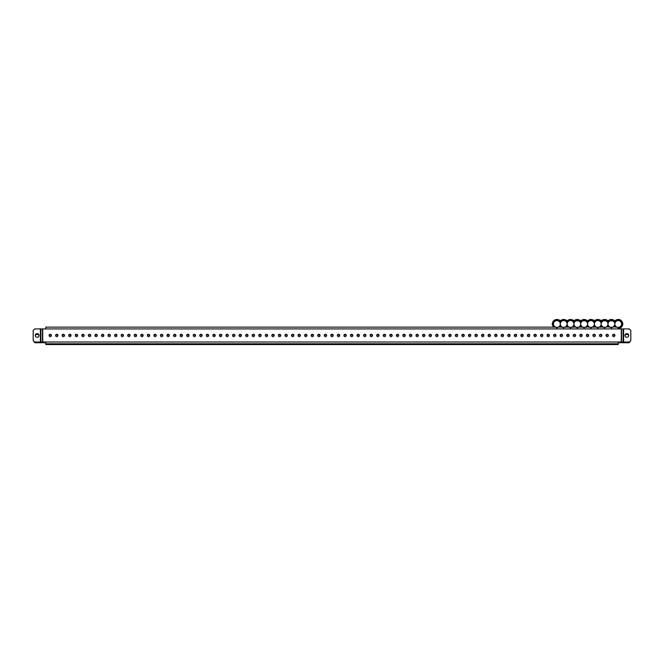 <?xml version="1.0" encoding="UTF-8"?>
<svg xmlns="http://www.w3.org/2000/svg" width="664" height="664" viewBox="0 0 664 664"><rect width="100%" height="100%" fill="white"/><g stroke="black" fill="none" stroke-linecap="round" stroke-linejoin="round"><path stroke-width="1" d="M38.968 335.461A1.834 1.834 0 0 1 37.134 337.295A1.834 1.834 0 0 1 35.3 335.461A1.834 1.834 0 0 1 37.134 333.627A1.834 1.834 0 0 1 38.968 335.461M625.031 335.461A1.834 1.834 0 0 0 626.866 337.295A1.834 1.834 0 0 0 628.7 335.461A1.834 1.834 0 0 0 626.866 333.627A1.834 1.834 0 0 0 625.031 335.461M606.033 335.461A1.179 1.179 0 0 0 607.211 336.64A1.179 1.179 0 0 0 608.39 335.461A1.179 1.179 0 0 0 607.211 334.282A1.179 1.179 0 0 0 606.033 335.461M612.581 335.461A1.179 1.179 0 0 0 613.76 336.64A1.179 1.179 0 0 0 614.939 335.461A1.179 1.179 0 0 0 613.76 334.282A1.179 1.179 0 0 0 612.581 335.461M599.476 335.461A1.179 1.179 0 0 0 600.654 336.64A1.179 1.179 0 0 0 601.841 335.461A1.179 1.179 0 0 0 600.654 334.282A1.179 1.179 0 0 0 599.476 335.461M592.927 335.461A1.179 1.179 0 0 0 594.106 336.64A1.179 1.179 0 0 0 595.284 335.461A1.179 1.179 0 0 0 594.106 334.282A1.179 1.179 0 0 0 592.927 335.461M586.37 335.461A1.179 1.179 0 0 0 587.549 336.64A1.179 1.179 0 0 0 588.736 335.461A1.179 1.179 0 0 0 587.549 334.282A1.179 1.179 0 0 0 586.37 335.461M579.821 335.461A1.179 1.179 0 0 0 581 336.64A1.179 1.179 0 0 0 582.179 335.461A1.179 1.179 0 0 0 581 334.282A1.179 1.179 0 0 0 579.821 335.461M573.264 335.461A1.179 1.179 0 0 0 574.451 336.64A1.179 1.179 0 0 0 575.63 335.461A1.179 1.179 0 0 0 574.451 334.282A1.179 1.179 0 0 0 573.264 335.461M566.716 335.461A1.179 1.179 0 0 0 567.894 336.64A1.179 1.179 0 0 0 569.073 335.461A1.179 1.179 0 0 0 567.894 334.282A1.179 1.179 0 0 0 566.716 335.461M560.159 335.461A1.179 1.179 0 0 0 561.346 336.64A1.179 1.179 0 0 0 562.524 335.461A1.179 1.179 0 0 0 561.346 334.282A1.179 1.179 0 0 0 560.159 335.461M553.61 335.461A1.179 1.179 0 0 0 554.789 336.64A1.179 1.179 0 0 0 555.967 335.461A1.179 1.179 0 0 0 554.789 334.282A1.179 1.179 0 0 0 553.61 335.461M547.061 335.461A1.179 1.179 0 0 0 548.24 336.64A1.179 1.179 0 0 0 549.418 335.461A1.179 1.179 0 0 0 548.24 334.282A1.179 1.179 0 0 0 547.061 335.461M540.504 335.461A1.179 1.179 0 0 0 541.683 336.64A1.179 1.179 0 0 0 542.861 335.461A1.179 1.179 0 0 0 541.683 334.282A1.179 1.179 0 0 0 540.504 335.461M533.956 335.461A1.179 1.179 0 0 0 535.134 336.64A1.179 1.179 0 0 0 536.313 335.461A1.179 1.179 0 0 0 535.134 334.282A1.179 1.179 0 0 0 533.956 335.461M527.399 335.461A1.179 1.179 0 0 0 528.577 336.64A1.179 1.179 0 0 0 529.756 335.461A1.179 1.179 0 0 0 528.577 334.282A1.179 1.179 0 0 0 527.399 335.461M520.85 335.461A1.179 1.179 0 0 0 522.029 336.64A1.179 1.179 0 0 0 523.207 335.461A1.179 1.179 0 0 0 522.029 334.282A1.179 1.179 0 0 0 520.85 335.461M514.293 335.461A1.179 1.179 0 0 0 515.471 336.64A1.179 1.179 0 0 0 516.65 335.461A1.179 1.179 0 0 0 515.471 334.282A1.179 1.179 0 0 0 514.293 335.461M507.744 335.461A1.179 1.179 0 0 0 508.923 336.64A1.179 1.179 0 0 0 510.101 335.461A1.179 1.179 0 0 0 508.923 334.282A1.179 1.179 0 0 0 507.744 335.461M501.187 335.461A1.179 1.179 0 0 0 502.366 336.64A1.179 1.179 0 0 0 503.544 335.461A1.179 1.179 0 0 0 502.366 334.282A1.179 1.179 0 0 0 501.187 335.461M494.639 335.461A1.179 1.179 0 0 0 495.817 336.64A1.179 1.179 0 0 0 496.996 335.461A1.179 1.179 0 0 0 495.817 334.282A1.179 1.179 0 0 0 494.639 335.461M488.081 335.461A1.179 1.179 0 0 0 489.26 336.64A1.179 1.179 0 0 0 490.439 335.461A1.179 1.179 0 0 0 489.26 334.282A1.179 1.179 0 0 0 488.081 335.461M481.533 335.461A1.179 1.179 0 0 0 482.711 336.64A1.179 1.179 0 0 0 483.89 335.461A1.179 1.179 0 0 0 482.711 334.282A1.179 1.179 0 0 0 481.533 335.461M474.976 335.461A1.179 1.179 0 0 0 476.154 336.64A1.179 1.179 0 0 0 477.341 335.461A1.179 1.179 0 0 0 476.154 334.282A1.179 1.179 0 0 0 474.976 335.461M468.427 335.461A1.179 1.179 0 0 0 469.606 336.64A1.179 1.179 0 0 0 470.784 335.461A1.179 1.179 0 0 0 469.606 334.282A1.179 1.179 0 0 0 468.427 335.461M461.87 335.461A1.179 1.179 0 0 0 463.049 336.64A1.179 1.179 0 0 0 464.236 335.461A1.179 1.179 0 0 0 463.049 334.282A1.179 1.179 0 0 0 461.87 335.461M455.321 335.461A1.179 1.179 0 0 0 456.5 336.64A1.179 1.179 0 0 0 457.679 335.461A1.179 1.179 0 0 0 456.5 334.282A1.179 1.179 0 0 0 455.321 335.461M448.764 335.461A1.179 1.179 0 0 0 449.951 336.64A1.179 1.179 0 0 0 451.13 335.461A1.179 1.179 0 0 0 449.951 334.282A1.179 1.179 0 0 0 448.764 335.461M442.216 335.461A1.179 1.179 0 0 0 443.394 336.64A1.179 1.179 0 0 0 444.573 335.461A1.179 1.179 0 0 0 443.394 334.282A1.179 1.179 0 0 0 442.216 335.461M435.659 335.461A1.179 1.179 0 0 0 436.846 336.64A1.179 1.179 0 0 0 438.024 335.461A1.179 1.179 0 0 0 436.846 334.282A1.179 1.179 0 0 0 435.659 335.461M429.11 335.461A1.179 1.179 0 0 0 430.289 336.64A1.179 1.179 0 0 0 431.467 335.461A1.179 1.179 0 0 0 430.289 334.282A1.179 1.179 0 0 0 429.11 335.461M422.561 335.461A1.179 1.179 0 0 0 423.74 336.64A1.179 1.179 0 0 0 424.918 335.461A1.179 1.179 0 0 0 423.74 334.282A1.179 1.179 0 0 0 422.561 335.461M416.004 335.461A1.179 1.179 0 0 0 417.183 336.64A1.179 1.179 0 0 0 418.361 335.461A1.179 1.179 0 0 0 417.183 334.282A1.179 1.179 0 0 0 416.004 335.461M409.456 335.461A1.179 1.179 0 0 0 410.634 336.64A1.179 1.179 0 0 0 411.813 335.461A1.179 1.179 0 0 0 410.634 334.282A1.179 1.179 0 0 0 409.456 335.461M402.899 335.461A1.179 1.179 0 0 0 404.077 336.64A1.179 1.179 0 0 0 405.256 335.461A1.179 1.179 0 0 0 404.077 334.282A1.179 1.179 0 0 0 402.899 335.461M396.35 335.461A1.179 1.179 0 0 0 397.528 336.64A1.179 1.179 0 0 0 398.707 335.461A1.179 1.179 0 0 0 397.528 334.282A1.179 1.179 0 0 0 396.35 335.461M389.793 335.461A1.179 1.179 0 0 0 390.971 336.64A1.179 1.179 0 0 0 392.15 335.461A1.179 1.179 0 0 0 390.971 334.282A1.179 1.179 0 0 0 389.793 335.461M383.244 335.461A1.179 1.179 0 0 0 384.423 336.64A1.179 1.179 0 0 0 385.601 335.461A1.179 1.179 0 0 0 384.423 334.282A1.179 1.179 0 0 0 383.244 335.461M376.687 335.461A1.179 1.179 0 0 0 377.866 336.64A1.179 1.179 0 0 0 379.044 335.461A1.179 1.179 0 0 0 377.866 334.282A1.179 1.179 0 0 0 376.687 335.461M370.138 335.461A1.179 1.179 0 0 0 371.317 336.64A1.179 1.179 0 0 0 372.496 335.461A1.179 1.179 0 0 0 371.317 334.282A1.179 1.179 0 0 0 370.138 335.461M363.582 335.461A1.179 1.179 0 0 0 364.76 336.64A1.179 1.179 0 0 0 365.939 335.461A1.179 1.179 0 0 0 364.76 334.282A1.179 1.179 0 0 0 363.582 335.461M357.033 335.461A1.179 1.179 0 0 0 358.211 336.64A1.179 1.179 0 0 0 359.39 335.461A1.179 1.179 0 0 0 358.211 334.282A1.179 1.179 0 0 0 357.033 335.461M350.476 335.461A1.179 1.179 0 0 0 351.654 336.64A1.179 1.179 0 0 0 352.841 335.461A1.179 1.179 0 0 0 351.654 334.282A1.179 1.179 0 0 0 350.476 335.461M343.927 335.461A1.179 1.179 0 0 0 345.106 336.64A1.179 1.179 0 0 0 346.284 335.461A1.179 1.179 0 0 0 345.106 334.282A1.179 1.179 0 0 0 343.927 335.461M337.37 335.461A1.179 1.179 0 0 0 338.549 336.64A1.179 1.179 0 0 0 339.736 335.461A1.179 1.179 0 0 0 338.549 334.282A1.179 1.179 0 0 0 337.37 335.461M330.821 335.461A1.179 1.179 0 0 0 332 336.64A1.179 1.179 0 0 0 333.179 335.461A1.179 1.179 0 0 0 332 334.282A1.179 1.179 0 0 0 330.821 335.461M324.264 335.461A1.179 1.179 0 0 0 325.451 336.64A1.179 1.179 0 0 0 326.63 335.461A1.179 1.179 0 0 0 325.451 334.282A1.179 1.179 0 0 0 324.264 335.461M317.716 335.461A1.179 1.179 0 0 0 318.894 336.64A1.179 1.179 0 0 0 320.073 335.461A1.179 1.179 0 0 0 318.894 334.282A1.179 1.179 0 0 0 317.716 335.461M311.159 335.461A1.179 1.179 0 0 0 312.346 336.64A1.179 1.179 0 0 0 313.524 335.461A1.179 1.179 0 0 0 312.346 334.282A1.179 1.179 0 0 0 311.159 335.461M304.61 335.461A1.179 1.179 0 0 0 305.789 336.64A1.179 1.179 0 0 0 306.967 335.461A1.179 1.179 0 0 0 305.789 334.282A1.179 1.179 0 0 0 304.61 335.461M298.061 335.461A1.179 1.179 0 0 0 299.24 336.64A1.179 1.179 0 0 0 300.418 335.461A1.179 1.179 0 0 0 299.24 334.282A1.179 1.179 0 0 0 298.061 335.461M291.504 335.461A1.179 1.179 0 0 0 292.683 336.64A1.179 1.179 0 0 0 293.861 335.461A1.179 1.179 0 0 0 292.683 334.282A1.179 1.179 0 0 0 291.504 335.461M284.956 335.461A1.179 1.179 0 0 0 286.134 336.64A1.179 1.179 0 0 0 287.313 335.461A1.179 1.179 0 0 0 286.134 334.282A1.179 1.179 0 0 0 284.956 335.461M278.399 335.461A1.179 1.179 0 0 0 279.577 336.64A1.179 1.179 0 0 0 280.756 335.461A1.179 1.179 0 0 0 279.577 334.282A1.179 1.179 0 0 0 278.399 335.461M271.85 335.461A1.179 1.179 0 0 0 273.028 336.64A1.179 1.179 0 0 0 274.207 335.461A1.179 1.179 0 0 0 273.028 334.282A1.179 1.179 0 0 0 271.85 335.461M265.293 335.461A1.179 1.179 0 0 0 266.471 336.64A1.179 1.179 0 0 0 267.65 335.461A1.179 1.179 0 0 0 266.471 334.282A1.179 1.179 0 0 0 265.293 335.461M258.744 335.461A1.179 1.179 0 0 0 259.923 336.64A1.179 1.179 0 0 0 261.101 335.461A1.179 1.179 0 0 0 259.923 334.282A1.179 1.179 0 0 0 258.744 335.461M252.187 335.461A1.179 1.179 0 0 0 253.366 336.64A1.179 1.179 0 0 0 254.544 335.461A1.179 1.179 0 0 0 253.366 334.282A1.179 1.179 0 0 0 252.187 335.461M245.638 335.461A1.179 1.179 0 0 0 246.817 336.64A1.179 1.179 0 0 0 247.996 335.461A1.179 1.179 0 0 0 246.817 334.282A1.179 1.179 0 0 0 245.638 335.461M239.082 335.461A1.179 1.179 0 0 0 240.26 336.64A1.179 1.179 0 0 0 241.439 335.461A1.179 1.179 0 0 0 240.26 334.282A1.179 1.179 0 0 0 239.082 335.461M232.533 335.461A1.179 1.179 0 0 0 233.711 336.64A1.179 1.179 0 0 0 234.89 335.461A1.179 1.179 0 0 0 233.711 334.282A1.179 1.179 0 0 0 232.533 335.461M225.976 335.461A1.179 1.179 0 0 0 227.154 336.64A1.179 1.179 0 0 0 228.341 335.461A1.179 1.179 0 0 0 227.154 334.282A1.179 1.179 0 0 0 225.976 335.461M219.427 335.461A1.179 1.179 0 0 0 220.606 336.64A1.179 1.179 0 0 0 221.784 335.461A1.179 1.179 0 0 0 220.606 334.282A1.179 1.179 0 0 0 219.427 335.461M212.87 335.461A1.179 1.179 0 0 0 214.049 336.64A1.179 1.179 0 0 0 215.236 335.461A1.179 1.179 0 0 0 214.049 334.282A1.179 1.179 0 0 0 212.87 335.461M206.321 335.461A1.179 1.179 0 0 0 207.5 336.64A1.179 1.179 0 0 0 208.679 335.461A1.179 1.179 0 0 0 207.5 334.282A1.179 1.179 0 0 0 206.321 335.461M199.764 335.461A1.179 1.179 0 0 0 200.951 336.64A1.179 1.179 0 0 0 202.13 335.461A1.179 1.179 0 0 0 200.951 334.282A1.179 1.179 0 0 0 199.764 335.461M193.216 335.461A1.179 1.179 0 0 0 194.394 336.64A1.179 1.179 0 0 0 195.573 335.461A1.179 1.179 0 0 0 194.394 334.282A1.179 1.179 0 0 0 193.216 335.461M186.659 335.461A1.179 1.179 0 0 0 187.846 336.64A1.179 1.179 0 0 0 189.024 335.461A1.179 1.179 0 0 0 187.846 334.282A1.179 1.179 0 0 0 186.659 335.461M180.11 335.461A1.179 1.179 0 0 0 181.289 336.64A1.179 1.179 0 0 0 182.467 335.461A1.179 1.179 0 0 0 181.289 334.282A1.179 1.179 0 0 0 180.11 335.461M173.561 335.461A1.179 1.179 0 0 0 174.74 336.64A1.179 1.179 0 0 0 175.918 335.461A1.179 1.179 0 0 0 174.74 334.282A1.179 1.179 0 0 0 173.561 335.461M167.004 335.461A1.179 1.179 0 0 0 168.183 336.64A1.179 1.179 0 0 0 169.362 335.461A1.179 1.179 0 0 0 168.183 334.282A1.179 1.179 0 0 0 167.004 335.461M160.456 335.461A1.179 1.179 0 0 0 161.634 336.64A1.179 1.179 0 0 0 162.813 335.461A1.179 1.179 0 0 0 161.634 334.282A1.179 1.179 0 0 0 160.456 335.461M153.899 335.461A1.179 1.179 0 0 0 155.077 336.64A1.179 1.179 0 0 0 156.256 335.461A1.179 1.179 0 0 0 155.077 334.282A1.179 1.179 0 0 0 153.899 335.461M147.35 335.461A1.179 1.179 0 0 0 148.528 336.64A1.179 1.179 0 0 0 149.707 335.461A1.179 1.179 0 0 0 148.528 334.282A1.179 1.179 0 0 0 147.35 335.461M140.793 335.461A1.179 1.179 0 0 0 141.971 336.64A1.179 1.179 0 0 0 143.15 335.461A1.179 1.179 0 0 0 141.971 334.282A1.179 1.179 0 0 0 140.793 335.461M134.244 335.461A1.179 1.179 0 0 0 135.423 336.64A1.179 1.179 0 0 0 136.601 335.461A1.179 1.179 0 0 0 135.423 334.282A1.179 1.179 0 0 0 134.244 335.461M127.687 335.461A1.179 1.179 0 0 0 128.866 336.64A1.179 1.179 0 0 0 130.044 335.461A1.179 1.179 0 0 0 128.866 334.282A1.179 1.179 0 0 0 127.687 335.461M121.138 335.461A1.179 1.179 0 0 0 122.317 336.64A1.179 1.179 0 0 0 123.496 335.461A1.179 1.179 0 0 0 122.317 334.282A1.179 1.179 0 0 0 121.138 335.461M114.582 335.461A1.179 1.179 0 0 0 115.76 336.64A1.179 1.179 0 0 0 116.939 335.461A1.179 1.179 0 0 0 115.76 334.282A1.179 1.179 0 0 0 114.582 335.461M108.033 335.461A1.179 1.179 0 0 0 109.211 336.64A1.179 1.179 0 0 0 110.39 335.461A1.179 1.179 0 0 0 109.211 334.282A1.179 1.179 0 0 0 108.033 335.461M101.476 335.461A1.179 1.179 0 0 0 102.654 336.64A1.179 1.179 0 0 0 103.841 335.461A1.179 1.179 0 0 0 102.654 334.282A1.179 1.179 0 0 0 101.476 335.461M94.927 335.461A1.179 1.179 0 0 0 96.106 336.64A1.179 1.179 0 0 0 97.284 335.461A1.179 1.179 0 0 0 96.106 334.282A1.179 1.179 0 0 0 94.927 335.461M88.37 335.461A1.179 1.179 0 0 0 89.549 336.64A1.179 1.179 0 0 0 90.736 335.461A1.179 1.179 0 0 0 89.549 334.282A1.179 1.179 0 0 0 88.37 335.461M81.821 335.461A1.179 1.179 0 0 0 83 336.64A1.179 1.179 0 0 0 84.179 335.461A1.179 1.179 0 0 0 83 334.282A1.179 1.179 0 0 0 81.821 335.461M75.264 335.461A1.179 1.179 0 0 0 76.451 336.64A1.179 1.179 0 0 0 77.63 335.461A1.179 1.179 0 0 0 76.451 334.282A1.179 1.179 0 0 0 75.264 335.461M68.716 335.461A1.179 1.179 0 0 0 69.894 336.64A1.179 1.179 0 0 0 71.073 335.461A1.179 1.179 0 0 0 69.894 334.282A1.179 1.179 0 0 0 68.716 335.461M62.159 335.461A1.179 1.179 0 0 0 63.346 336.64A1.179 1.179 0 0 0 64.524 335.461A1.179 1.179 0 0 0 63.346 334.282A1.179 1.179 0 0 0 62.159 335.461M55.61 335.461A1.179 1.179 0 0 0 56.789 336.64A1.179 1.179 0 0 0 57.967 335.461A1.179 1.179 0 0 0 56.789 334.282A1.179 1.179 0 0 0 55.61 335.461M49.061 335.461A1.179 1.179 0 0 0 50.24 336.64A1.179 1.179 0 0 0 51.419 335.461A1.179 1.179 0 0 0 50.24 334.282A1.179 1.179 0 0 0 49.061 335.461M619.919 326.929L621.629 325.949L621.629 323.982A3.411 3.411 0 0 1 616.516 326.929L618.217 327.916L618.217 328.912L34.769 328.912L33.2 330.481L33.2 340.441L34.769 342.01L618.217 342.01L618.217 344.533L613.503 344.533L613.503 343.794L618.217 343.794M618.217 342.01L629.231 342.01L630.8 340.441L630.8 330.481L629.231 328.912L618.217 328.912M45.783 343.794L50.497 343.794L50.497 344.533L45.783 344.533L45.783 342.01M45.783 328.912L45.783 327.128L555.519 327.128M616.856 327.128L613.104 326.929A3.411 3.411 0 0 1 608 323.982A3.411 3.411 0 0 1 613.104 321.027L611.403 320.048L608 322.015L608 325.949L611.403 327.916L614.814 325.949L616.516 326.929A3.411 3.411 0 0 1 616.516 321.027A3.411 3.411 0 0 1 619.919 321.027L618.217 320.048L616.516 321.027L614.814 322.015L614.814 325.949L614.814 323.982A3.411 3.411 0 0 1 613.104 326.929M610.033 327.128L606.29 326.929A3.411 3.411 0 0 1 601.186 323.982A3.411 3.411 0 0 1 606.29 321.027L604.589 320.048L601.186 322.015L601.186 325.949L604.589 327.916L608 325.949L608 323.982A3.411 3.411 0 0 1 606.29 326.929M603.219 327.128L599.144 327.128M596.405 327.128L592.329 327.128M589.591 327.128L585.515 327.128M582.776 327.128L578.701 327.128L580.734 325.949L582.444 326.929A3.411 3.411 0 0 1 582.444 321.027A3.411 3.411 0 0 1 585.847 321.027L584.146 320.048L580.734 322.015L580.734 325.949L584.146 327.916L585.847 326.929A3.411 3.411 0 0 1 582.444 326.929M575.962 327.128L571.887 327.128M569.148 327.128L565.064 327.128L567.106 325.949L568.816 326.929A3.411 3.411 0 0 1 568.816 321.027A3.411 3.411 0 0 1 572.219 321.027L570.517 320.048L567.106 322.015L567.106 325.949L570.517 327.916L572.219 326.929A3.411 3.411 0 0 1 568.816 326.929M562.333 327.128L558.25 327.128L560.291 325.949L562.001 326.929A3.411 3.411 0 0 1 562.001 321.027A3.411 3.411 0 0 1 565.404 321.027L563.703 320.048L560.291 322.015L560.291 325.949L563.703 327.916L565.404 326.929A3.411 3.411 0 0 1 562.001 326.929M55.668 335.826A1.179 1.179 0 0 1 57.909 335.826M49.119 335.826A1.179 1.179 0 0 1 51.36 335.826M62.225 335.826A1.179 1.179 0 0 1 64.466 335.826M68.774 335.826A1.179 1.179 0 0 1 71.015 335.826M75.322 335.826A1.179 1.179 0 0 1 77.572 335.826M81.88 335.826A1.179 1.179 0 0 1 84.12 335.826M88.428 335.826A1.179 1.179 0 0 1 90.677 335.826M94.985 335.826A1.179 1.179 0 0 1 97.226 335.826M101.534 335.826A1.179 1.179 0 0 1 103.775 335.826M108.091 335.826A1.179 1.179 0 0 1 110.332 335.826M114.64 335.826A1.179 1.179 0 0 1 116.881 335.826M121.197 335.826A1.179 1.179 0 0 1 123.438 335.826M127.745 335.826A1.179 1.179 0 0 1 129.986 335.826M134.302 335.826A1.179 1.179 0 0 1 136.543 335.826M140.851 335.826A1.179 1.179 0 0 1 143.092 335.826M147.408 335.826A1.179 1.179 0 0 1 149.649 335.826M153.957 335.826A1.179 1.179 0 0 1 156.198 335.826M160.514 335.826A1.179 1.179 0 0 1 162.755 335.826M167.062 335.826A1.179 1.179 0 0 1 169.303 335.826M173.619 335.826A1.179 1.179 0 0 1 175.86 335.826M180.168 335.826A1.179 1.179 0 0 1 182.409 335.826M186.725 335.826A1.179 1.179 0 0 1 188.966 335.826M193.274 335.826A1.179 1.179 0 0 1 195.515 335.826M199.822 335.826A1.179 1.179 0 0 1 202.072 335.826M206.38 335.826A1.179 1.179 0 0 1 208.62 335.826M212.928 335.826A1.179 1.179 0 0 1 215.177 335.826M219.485 335.826A1.179 1.179 0 0 1 221.726 335.826M226.034 335.826A1.179 1.179 0 0 1 228.275 335.826M232.591 335.826A1.179 1.179 0 0 1 234.832 335.826M239.14 335.826A1.179 1.179 0 0 1 241.381 335.826M245.697 335.826A1.179 1.179 0 0 1 247.938 335.826M252.245 335.826A1.179 1.179 0 0 1 254.486 335.826M258.802 335.826A1.179 1.179 0 0 1 261.043 335.826M265.351 335.826A1.179 1.179 0 0 1 267.592 335.826M271.908 335.826A1.179 1.179 0 0 1 274.149 335.826M278.457 335.826A1.179 1.179 0 0 1 280.698 335.826M285.014 335.826A1.179 1.179 0 0 1 287.255 335.826M291.562 335.826A1.179 1.179 0 0 1 293.803 335.826M298.119 335.826A1.179 1.179 0 0 1 300.36 335.826M304.668 335.826A1.179 1.179 0 0 1 306.909 335.826M311.225 335.826A1.179 1.179 0 0 1 313.466 335.826M317.774 335.826A1.179 1.179 0 0 1 320.015 335.826M324.322 335.826A1.179 1.179 0 0 1 326.572 335.826M330.879 335.826A1.179 1.179 0 0 1 333.12 335.826M337.428 335.826A1.179 1.179 0 0 1 339.678 335.826M343.985 335.826A1.179 1.179 0 0 1 346.226 335.826M350.534 335.826A1.179 1.179 0 0 1 352.775 335.826M357.091 335.826A1.179 1.179 0 0 1 359.332 335.826M363.64 335.826A1.179 1.179 0 0 1 365.881 335.826M370.197 335.826A1.179 1.179 0 0 1 372.438 335.826M376.745 335.826A1.179 1.179 0 0 1 378.986 335.826M383.302 335.826A1.179 1.179 0 0 1 385.543 335.826M389.851 335.826A1.179 1.179 0 0 1 392.092 335.826M396.408 335.826A1.179 1.179 0 0 1 398.649 335.826M402.957 335.826A1.179 1.179 0 0 1 405.198 335.826M409.514 335.826A1.179 1.179 0 0 1 411.755 335.826M416.062 335.826A1.179 1.179 0 0 1 418.303 335.826M422.619 335.826A1.179 1.179 0 0 1 424.86 335.826M429.168 335.826A1.179 1.179 0 0 1 431.409 335.826M435.725 335.826A1.179 1.179 0 0 1 437.966 335.826M442.274 335.826A1.179 1.179 0 0 1 444.515 335.826M448.822 335.826A1.179 1.179 0 0 1 451.072 335.826M455.379 335.826A1.179 1.179 0 0 1 457.62 335.826M461.928 335.826A1.179 1.179 0 0 1 464.177 335.826M468.485 335.826A1.179 1.179 0 0 1 470.726 335.826M475.034 335.826A1.179 1.179 0 0 1 477.275 335.826M481.591 335.826A1.179 1.179 0 0 1 483.832 335.826M488.14 335.826A1.179 1.179 0 0 1 490.381 335.826M494.697 335.826A1.179 1.179 0 0 1 496.938 335.826M501.245 335.826A1.179 1.179 0 0 1 503.486 335.826M507.802 335.826A1.179 1.179 0 0 1 510.043 335.826M514.351 335.826A1.179 1.179 0 0 1 516.592 335.826M520.908 335.826A1.179 1.179 0 0 1 523.149 335.826M527.457 335.826A1.179 1.179 0 0 1 529.698 335.826M534.014 335.826A1.179 1.179 0 0 1 536.255 335.826M540.562 335.826A1.179 1.179 0 0 1 542.803 335.826M547.119 335.826A1.179 1.179 0 0 1 549.36 335.826M553.668 335.826A1.179 1.179 0 0 1 555.909 335.826M560.225 335.826A1.179 1.179 0 0 1 562.466 335.826M566.774 335.826A1.179 1.179 0 0 1 569.015 335.826M573.322 335.826A1.179 1.179 0 0 1 575.572 335.826M579.88 335.826A1.179 1.179 0 0 1 582.12 335.826M586.428 335.826A1.179 1.179 0 0 1 588.678 335.826M592.985 335.826A1.179 1.179 0 0 1 595.226 335.826M599.534 335.826A1.179 1.179 0 0 1 601.775 335.826M606.091 335.826A1.179 1.179 0 0 1 608.332 335.826M612.64 335.826A1.179 1.179 0 0 1 614.881 335.826M630.8 340.441L629.231 342.748L618.217 342.748M45.783 342.748L34.769 342.748L33.2 340.441M50.497 343.794L613.503 343.794M50.497 344.533L613.503 344.533M35.333 335.826A1.834 1.834 0 0 1 38.927 335.826M628.667 335.826A1.834 1.834 0 0 0 625.073 335.826M553.369 327.128L45.783 327.128L553.369 327.128L45.783 327.128L553.369 327.128L552.166 323.982L553.029 321.268L559.536 320.081L560.433 320.87M614.623 321.907L618.217 319.832L621.811 321.907L621.811 326.057L618.217 328.132L621.629 325.858M616.507 327.128L614.889 326.198M621.629 322.098L621.629 323.982A3.411 3.411 0 0 0 619.919 321.027L618.217 320.048L616.516 321.027M618.217 320.048L619.919 321.027M614.889 321.974L611.403 320.048L609.701 321.027M607.809 321.907L611.403 319.832L614.997 321.907M614.814 326.157L614.225 326.489M609.693 327.128L608.066 326.198M614.814 322.015L614.814 323.982A3.411 3.411 0 0 0 613.104 321.027M608.075 321.974L604.589 320.048L602.887 321.027M611.403 320.048L614.225 321.467M600.995 321.907L604.589 319.832L608.183 321.907M608 326.157L607.411 326.489M602.879 327.128L601.252 326.198M608 322.015L608 323.982A3.411 3.411 0 0 0 606.29 321.027M601.26 321.974L597.774 320.048L596.073 321.027A3.411 3.411 0 0 1 601.186 323.982A3.411 3.411 0 0 1 596.073 326.929A3.411 3.411 0 0 1 596.073 321.027L594.371 322.015L594.371 325.949L597.774 327.916L601.186 325.949L601.186 322.015L597.7 320.089M604.589 320.048L607.411 321.467M594.18 321.907L597.774 319.832L601.368 321.907M601.186 326.157L600.596 326.489M596.064 327.128L594.438 326.198M592.661 326.929A3.411 3.411 0 0 1 589.259 326.929L590.96 327.916L594.371 325.949L594.371 323.982A3.411 3.411 0 0 1 592.661 326.929L594.371 325.949L596.073 326.929M599.476 326.929L601.186 325.949M594.438 321.974L590.96 320.048L589.259 321.027A3.411 3.411 0 0 1 594.371 323.982L594.371 322.015L590.885 320.089M597.774 320.048L600.596 321.467M587.366 321.907L590.96 319.832L594.554 321.907M594.371 326.157L593.782 326.489M589.25 327.128L587.623 326.198M585.847 326.929L587.549 325.949L587.549 323.982A3.411 3.411 0 0 1 589.259 321.027L587.549 322.015L587.549 325.949L589.259 326.929A3.411 3.411 0 0 1 587.549 323.982A3.411 3.411 0 0 1 585.847 326.929L587.549 325.949L589.259 326.929M587.623 321.974L585.847 321.027A3.411 3.411 0 0 1 587.549 323.982L587.549 322.015L584.071 320.089M590.96 320.048L593.782 321.467M580.552 321.907L584.146 319.832L587.74 321.907M587.549 326.157L586.968 326.489M582.436 327.128L580.809 326.198M580.809 321.974L577.331 320.048L575.63 321.027A3.411 3.411 0 0 1 580.734 323.982A3.411 3.411 0 0 1 575.63 326.929A3.411 3.411 0 0 1 575.63 321.027L573.92 322.015L573.92 325.949L577.331 327.916L580.734 325.949L580.734 322.015L577.257 320.089M584.146 320.048L586.968 321.467M573.737 321.907L577.331 319.832L580.925 321.907M580.734 326.157L580.153 326.489M575.622 327.128L573.995 326.198M572.219 326.929L573.92 325.949L573.92 323.982A3.411 3.411 0 0 1 572.219 326.929L573.92 325.949L575.63 326.929M573.995 321.974L572.219 321.027A3.411 3.411 0 0 1 573.92 323.982L573.92 322.015L570.442 320.089M577.331 320.048L580.153 321.467M566.923 321.907L570.517 319.832L574.111 321.907M573.92 326.157L573.339 326.489M568.807 327.128L567.18 326.198M567.18 321.974L565.404 321.027A3.411 3.411 0 0 1 565.404 326.929L567.106 325.949L567.106 322.015L563.628 320.089M570.517 320.048L573.339 321.467M560.109 321.907L563.703 319.832L567.297 321.907M567.106 326.157L566.525 326.489M561.993 327.128L560.366 326.198M560.366 321.974L556.889 320.048L555.179 321.027A3.411 3.411 0 0 1 560.291 323.982A3.411 3.411 0 0 1 555.179 326.929A3.411 3.411 0 0 1 555.179 321.027L553.477 322.015L553.477 325.949L556.889 327.916L560.291 325.949L560.291 322.015L556.814 320.089M563.703 320.048L566.525 321.467M555.17 327.128L553.295 326.057L553.295 321.907L556.889 319.832L560.474 321.907M560.291 326.157L559.711 326.489M553.477 325.858L555.179 326.929M556.889 320.048L559.711 321.467M623.106 342.01L623.106 328.912M621.512 342.01L621.512 328.912M42.737 342.748L42.737 328.912M621.263 342.748L621.263 328.912M623.62 342.748L623.62 328.912M42.488 342.01L42.488 328.912M40.894 342.01L40.894 328.912M40.38 342.748L40.38 328.912M40.637 342.748L40.637 342.01M42.23 342.748L42.23 342.01M621.77 342.748L621.77 342.01M623.363 342.748L623.363 342.01M618.217 328.489A4.507 4.507 0 0 0 619.794 319.757A4.507 4.507 0 0 0 614.814 321.027A4.507 4.507 0 0 0 608 321.027A4.507 4.507 0 0 0 601.186 321.027A4.507 4.507 0 0 0 594.371 321.027A4.507 4.507 0 0 0 587.549 321.027A4.507 4.507 0 0 0 580.734 321.027A4.507 4.507 0 0 0 573.92 321.027A4.507 4.507 0 0 0 567.106 321.027A4.507 4.507 0 0 0 560.291 321.027A4.507 4.507 0 0 0 552.373 323.982A4.507 4.507 0 0 0 553.651 327.128M614.673 320.87L619.877 319.567L622.94 323.982L618.217 328.697L622.94 323.982L619.977 319.6L614.814 320.72L600.721 320.297L594.371 320.72L593.616 320.081L587.549 320.72M607.859 320.87L614.955 320.87M601.044 320.87L608.141 320.87M594.23 320.87L600.721 320.297L601.318 320.87M587.416 320.87L593.616 320.081L594.504 320.87M580.593 320.87L587.69 320.87M573.779 320.87L580.875 320.87M566.965 320.87L573.165 320.081L574.061 320.87M552.166 323.982L553.029 321.268L559.536 320.081L560.291 320.72L566.351 320.081L567.106 320.72L573.165 320.081L573.92 320.72M560.15 320.87L566.351 320.081L567.247 320.87"/></g></svg>
